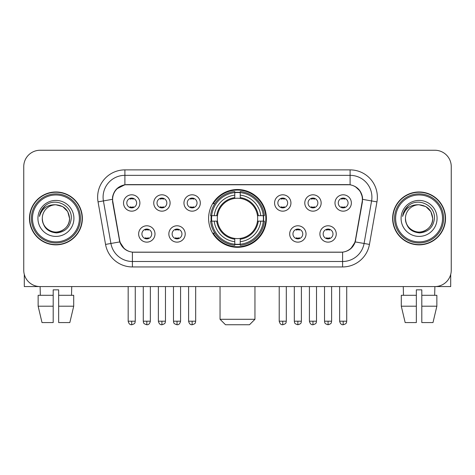 <?xml version="1.0" encoding="UTF-8"?>
<svg xmlns="http://www.w3.org/2000/svg" width="475" height="475" viewBox="0 0 475 475"><rect width="100%" height="100%" fill="white"/><g stroke="black" fill="none" stroke-linecap="round" stroke-linejoin="round"><path stroke-width="0.71" d="M208.602 218.417A28.898 28.898 0 0 0 237.5 247.315A28.898 28.898 0 0 0 266.398 218.417A28.898 28.898 0 0 0 237.5 189.513A28.898 28.898 0 0 0 208.602 218.417M185.208 233.955A8.182 8.182 0 0 1 177.027 242.137A8.182 8.182 0 0 1 168.851 233.955A8.182 8.182 0 0 1 177.027 225.779A8.182 8.182 0 0 1 185.208 233.955M172.122 233.955A4.91 4.91 0 0 0 177.027 238.866A4.91 4.91 0 0 0 181.937 233.955A4.91 4.91 0 0 0 177.027 229.051A4.91 4.91 0 0 0 172.122 233.955M306.043 233.955A8.182 8.182 0 0 1 297.861 242.137A8.182 8.182 0 0 1 289.685 233.955A8.182 8.182 0 0 1 297.861 225.779A8.182 8.182 0 0 1 306.043 233.955M292.956 233.955A4.91 4.91 0 0 0 297.861 238.866A4.91 4.91 0 0 0 302.771 233.955A4.91 4.91 0 0 0 297.861 229.051A4.91 4.91 0 0 0 292.956 233.955M336.253 233.955A8.182 8.182 0 0 1 328.071 242.137A8.182 8.182 0 0 1 319.895 233.955A8.182 8.182 0 0 1 328.071 225.779A8.182 8.182 0 0 1 336.253 233.955M323.166 233.955A4.91 4.91 0 0 0 328.071 238.866A4.91 4.91 0 0 0 332.981 233.955A4.91 4.91 0 0 0 328.071 229.051A4.91 4.91 0 0 0 323.166 233.955M154.998 233.955A8.182 8.182 0 0 1 146.822 242.137A8.182 8.182 0 0 1 138.641 233.955A8.182 8.182 0 0 1 146.822 225.779A8.182 8.182 0 0 1 154.998 233.955M141.912 233.955A4.91 4.91 0 0 0 146.822 238.866A4.91 4.91 0 0 0 151.727 233.955A4.91 4.91 0 0 0 146.822 229.051A4.91 4.91 0 0 0 141.912 233.955M170.103 202.985A8.182 8.182 0 0 1 161.922 211.161A8.182 8.182 0 0 1 153.746 202.985A8.182 8.182 0 0 1 161.922 194.803A8.182 8.182 0 0 1 170.103 202.985M157.017 202.985A4.91 4.91 0 0 0 161.922 207.89A4.91 4.91 0 0 0 166.832 202.985A4.91 4.91 0 0 0 161.922 198.075A4.91 4.91 0 0 0 157.017 202.985M200.313 202.985A8.182 8.182 0 0 1 192.132 211.161A8.182 8.182 0 0 1 183.956 202.985A8.182 8.182 0 0 1 192.132 194.803A8.182 8.182 0 0 1 200.313 202.985M187.227 202.985A4.91 4.91 0 0 0 192.132 207.89A4.91 4.91 0 0 0 197.042 202.985A4.91 4.91 0 0 0 192.132 198.075A4.91 4.91 0 0 0 187.227 202.985M290.938 202.985A8.182 8.182 0 0 1 282.756 211.161A8.182 8.182 0 0 1 274.58 202.985A8.182 8.182 0 0 1 282.756 194.803A8.182 8.182 0 0 1 290.938 202.985M277.851 202.985A4.91 4.91 0 0 0 282.756 207.89A4.91 4.91 0 0 0 287.666 202.985A4.91 4.91 0 0 0 282.756 198.075A4.91 4.91 0 0 0 277.851 202.985M321.147 202.985A8.182 8.182 0 0 1 312.966 211.161A8.182 8.182 0 0 1 304.79 202.985A8.182 8.182 0 0 1 312.966 194.803A8.182 8.182 0 0 1 321.147 202.985M308.061 202.985A4.91 4.91 0 0 0 312.966 207.89A4.91 4.91 0 0 0 317.876 202.985A4.91 4.91 0 0 0 312.966 198.075A4.91 4.91 0 0 0 308.061 202.985M351.358 202.985A8.182 8.182 0 0 1 343.176 211.161A8.182 8.182 0 0 1 334.994 202.985A8.182 8.182 0 0 1 343.176 194.803A8.182 8.182 0 0 1 351.358 202.985M338.265 202.985A4.91 4.91 0 0 0 343.176 207.89A4.91 4.91 0 0 0 348.08 202.985A4.91 4.91 0 0 0 343.176 198.075A4.91 4.91 0 0 0 338.265 202.985M139.893 202.985A8.182 8.182 0 0 1 131.718 211.161A8.182 8.182 0 0 1 123.536 202.985A8.182 8.182 0 0 1 131.718 194.803A8.182 8.182 0 0 1 139.893 202.985M126.807 202.985A4.91 4.91 0 0 0 131.718 207.89A4.91 4.91 0 0 0 136.622 202.985A4.91 4.91 0 0 0 131.718 198.075A4.91 4.91 0 0 0 126.807 202.985M112.854 201.887A14.725 14.725 0 0 1 127.353 184.609L347.647 184.609A14.725 14.725 0 0 1 362.146 201.887L355.413 240.059A14.725 14.725 0 0 1 340.913 252.225L134.087 252.225A14.725 14.725 0 0 1 119.587 240.059L112.854 201.887M211.197 221.142A26.446 26.446 0 0 1 211.197 215.692M29.474 218.417A26.446 26.446 0 0 0 55.919 244.862A26.446 26.446 0 0 0 82.365 218.417A26.446 26.446 0 0 0 55.919 191.971A26.446 26.446 0 0 0 29.474 218.417M392.635 218.417A26.446 26.446 0 0 0 419.081 244.862A26.446 26.446 0 0 0 445.526 218.417A26.446 26.446 0 0 0 419.081 191.971A26.446 26.446 0 0 0 392.635 218.417M112.522 197.149C113.935 190.327 118.061 186.2 124.901 184.769L350.099 184.769C356.933 186.194 361.059 190.321 362.478 197.149L362.419 201.887L355.235 241.912C353.085 247.837 348.87 251.257 342.6 252.154L132.4 252.154C126.142 251.269 121.933 247.849 119.765 241.912L112.581 201.887L112.522 197.149M116.702 188.884L124.901 184.769L124.901 175.34L350.099 175.34A21.808 21.808 0 0 1 371.581 200.937L364.082 243.467A21.808 21.808 0 0 1 342.6 261.493L132.4 261.493A21.808 21.808 0 0 1 110.918 243.467L103.419 200.937A21.808 21.808 0 0 1 124.901 175.34L124.901 169.884L350.099 169.884L350.099 184.769M355.282 186.58L360.092 191.057L362.478 197.149L362.645 199.363L376.948 201.881L369.449 244.417A27.265 27.265 0 0 1 342.6 266.944L132.4 266.944A27.265 27.265 0 0 1 105.551 244.417L98.052 201.881A27.265 27.265 0 0 1 124.901 169.884M133.813 252.225L132.4 252.154L132.4 266.944M342.6 266.944L342.6 252.154L341.187 252.225M369.449 244.417L355.235 241.912L350.835 248.621M124.26 248.704L119.765 241.912L105.551 244.417M355.686 240.059L355.597 240.522M119.403 240.522L119.314 240.059M98.052 201.881L112.355 199.328M451.25 166.612A16.358 16.358 0 0 0 434.892 150.254L40.108 150.254A16.358 16.358 0 0 0 23.75 166.612L23.75 270.216A16.358 16.358 0 0 0 40.108 286.573L434.892 286.573A16.358 16.358 0 0 0 451.25 270.216L451.25 166.612L451.25 270.216M23.75 166.612L23.75 270.216M434.892 150.254L40.108 150.254M40.345 295.302L40.108 286.573L434.892 286.573L434.655 295.302M24.296 274.408L24.296 286.573L87.548 286.573M38.137 295.302L38.137 306.203L42.008 322.567L38.137 306.203L38.137 295.302L53.194 295.302L53.194 289.845L58.651 289.845L58.651 295.302L73.708 295.302L73.708 306.203L69.837 322.567L73.708 306.203L58.651 306.203L58.651 295.302M71.737 286.573L71.499 295.302M53.194 295.302L53.194 322.567L42.008 322.567M38.137 306.203L53.194 306.203M69.837 322.567L58.651 322.567L58.651 306.203M79.367 218.417A23.447 23.447 0 0 0 55.919 194.97A23.447 23.447 0 0 0 32.472 218.417A23.447 23.447 0 0 0 55.919 241.864A23.447 23.447 0 0 0 79.367 218.417M80.459 218.417A24.54 24.54 0 0 0 55.919 193.877A24.54 24.54 0 0 0 31.386 218.417A24.54 24.54 0 0 0 55.919 242.951A24.54 24.54 0 0 0 80.459 218.417M82.098 218.417A26.172 26.172 0 0 0 55.919 192.244A26.172 26.172 0 0 0 29.747 218.417A26.172 26.172 0 0 0 55.919 244.589A26.172 26.172 0 0 0 82.098 218.417M69.552 218.417C68.744 210.134 64.202 205.592 55.919 204.784L62.736 206.607L67.729 211.601L69.552 218.417L67.729 211.601L62.736 206.607L55.919 204.784L62.736 206.607L67.729 211.601L69.552 218.417L67.729 211.601L62.736 206.607L55.919 204.784L62.736 206.607L67.729 211.601L69.552 218.417C70.021 228.493 57.6 235.665 49.103 230.221C44.745 227.489 42.471 223.553 42.287 218.417C42.94 227.305 47.714 232.138 56.614 232.916C65.342 231.978 70.235 227.145 71.274 218.417C72.289 205.432 55.272 197.178 45.469 205.538C42.049 208.4 40.048 212.028 39.455 216.434C42.032 208.311 47.518 204.428 55.919 204.784L62.736 206.607L67.729 211.601L69.552 218.417C70.021 228.493 57.6 235.665 49.103 230.221C44.745 227.489 42.471 223.553 42.287 218.417C41.824 228.493 54.239 235.665 62.736 230.221C67.1 227.489 69.368 223.553 69.552 218.417C69.368 223.553 67.1 227.489 62.736 230.221C54.239 235.665 41.824 228.493 42.287 218.417C42.471 223.553 44.745 227.489 49.103 230.221C57.6 235.665 70.021 228.493 69.552 218.417C70.021 228.493 57.6 235.665 49.103 230.221C44.745 227.489 42.471 223.553 42.287 218.417C42.471 223.553 44.745 227.489 49.103 230.221C57.6 235.665 70.021 228.493 69.552 218.417C69.368 223.553 67.1 227.489 62.736 230.221C54.239 235.665 41.824 228.493 42.287 218.417C41.824 228.493 54.239 235.665 62.736 230.221C67.1 227.489 69.368 223.553 69.552 218.417C69.368 223.553 67.1 227.489 62.736 230.221C54.239 235.665 41.824 228.493 42.287 218.417C42.471 223.553 44.745 227.489 49.103 230.221C57.6 235.665 70.021 228.493 69.552 218.417C69.368 223.553 67.1 227.489 62.736 230.221C54.239 235.665 41.824 228.493 42.287 218.417C42.471 223.553 44.745 227.489 49.103 230.221C57.6 235.665 70.021 228.493 69.552 218.417C70.021 228.493 57.6 235.665 49.103 230.221C44.745 227.489 42.471 223.553 42.287 218.417A13.633 13.633 0 0 1 55.919 204.784L62.736 206.607L67.729 211.601L69.552 218.417C70.098 228.998 56.495 236.027 48.195 229.645M37.929 218.417A17.997 17.997 0 0 0 55.919 236.408A17.997 17.997 0 0 0 73.916 218.417A17.997 17.997 0 0 0 55.919 200.42A17.997 17.997 0 0 0 37.929 218.417M45.463 205.544L41.444 210.324M41.194 210.787L41.557 210.128L41.194 210.787M249.494 324.746L225.506 324.746L220.05 319.295L254.95 319.295L249.494 324.746M240.225 244.227L240.225 245.326A27.045 27.045 0 0 0 264.409 221.142L263.31 221.142A25.953 25.953 0 0 1 240.225 244.227L240.225 241.704A23.447 23.447 0 0 0 260.787 221.142L257.492 221.142A20.176 20.176 0 0 0 240.225 198.425L240.225 192.601A25.953 25.953 0 0 1 263.31 215.692L264.409 215.692A27.045 27.045 0 0 0 240.225 191.508L240.225 192.601M211.69 221.142L210.591 221.142A27.045 27.045 0 0 0 234.775 245.326L234.775 244.227A25.953 25.953 0 0 1 211.69 221.142L214.213 221.142A23.447 23.447 0 0 0 234.775 241.704L234.775 238.408A20.176 20.176 0 0 0 257.492 221.142L258.293 221.142A20.971 20.971 0 0 1 240.225 239.21L240.225 241.704M234.775 192.601L234.775 191.508A27.045 27.045 0 0 0 210.591 215.692L211.69 215.692A25.953 25.953 0 0 1 234.775 192.601L234.775 195.13A23.447 23.447 0 0 0 214.213 215.692L217.508 215.692A20.176 20.176 0 0 0 234.775 238.408L234.775 239.21A20.971 20.971 0 0 1 216.707 221.142L214.213 221.142M211.743 221.142A25.899 25.899 0 0 1 211.743 215.692M240.225 192.66A25.899 25.899 0 0 0 234.775 192.66M263.257 215.692A25.899 25.899 0 0 1 263.257 221.142M263.31 215.692L260.787 215.692A23.447 23.447 0 0 0 240.225 195.13M260.787 221.142L263.31 221.142M234.775 241.704L234.775 244.227M257.492 215.692L260.787 215.692M240.225 238.438L240.225 239.21M234.775 238.408A20.176 20.176 0 0 1 217.508 221.142L216.707 221.142M240.225 244.174A25.899 25.899 0 0 1 234.775 244.174M214.213 215.692L211.69 215.692M234.775 198.39L234.775 195.13M240.225 198.425A20.176 20.176 0 0 0 217.508 215.692L216.707 215.692A20.971 20.971 0 0 1 234.775 197.618M240.225 198.39L240.225 197.618A20.971 20.971 0 0 1 258.293 215.692M214.813 203.692L213.269 203.692A28.357 28.357 0 0 1 265.858 218.417A28.357 28.357 0 0 1 213.269 233.136L214.813 233.136M130.079 207.611L130.079 206.833A4.186 4.186 0 0 0 133.35 206.833L133.35 207.611M133.35 198.354L133.35 199.132A4.186 4.186 0 0 0 130.079 199.132L130.079 198.354M160.289 207.611L160.289 206.833A4.186 4.186 0 0 0 163.56 206.833L163.56 207.611M163.56 198.354L163.56 199.132A4.186 4.186 0 0 0 160.289 199.132L160.289 198.354M190.499 207.611L190.499 206.833A4.186 4.186 0 0 0 193.77 206.833L193.77 207.611M193.77 198.354L193.77 199.132A4.186 4.186 0 0 0 190.499 199.132L190.499 198.354M281.123 207.611L281.123 206.833A4.186 4.186 0 0 0 284.394 206.833L284.394 207.611M284.394 198.354L284.394 199.132A4.186 4.186 0 0 0 281.123 199.132L281.123 198.354M311.333 207.611L311.333 206.833A4.186 4.186 0 0 0 314.604 206.833L314.604 207.611M314.604 198.354L314.604 199.132A4.186 4.186 0 0 0 311.333 199.132L311.333 198.354M341.537 207.611L341.537 206.833A4.186 4.186 0 0 0 344.808 206.833L344.808 207.611M344.808 198.354L344.808 199.132A4.186 4.186 0 0 0 341.537 199.132L341.537 198.354M145.184 238.581L145.184 237.803A4.186 4.186 0 0 0 148.455 237.803L148.455 238.581M148.455 229.33L148.455 230.108A4.186 4.186 0 0 0 145.184 230.108L145.184 229.33M175.394 238.581L175.394 237.803A4.186 4.186 0 0 0 178.665 237.803L178.665 238.581M178.665 229.33L178.665 230.108A4.186 4.186 0 0 0 175.394 230.108L175.394 229.33M296.228 238.581L296.228 237.803A4.186 4.186 0 0 0 299.499 237.803L299.499 238.581M299.499 229.33L299.499 230.108A4.186 4.186 0 0 0 296.228 230.108L296.228 229.33M326.438 238.581L326.438 237.803A4.186 4.186 0 0 0 329.709 237.803L329.709 238.581M329.709 229.33L329.709 230.108A4.186 4.186 0 0 0 326.438 230.108L326.438 229.33M450.704 274.408L450.704 286.573L387.452 286.573M416.349 295.302L416.349 306.203L401.292 306.203L405.163 322.567L401.292 306.203L401.292 295.302L416.349 295.302L416.349 289.845L421.806 289.845L421.806 295.302L436.863 295.302L436.863 306.203L432.992 322.567L436.863 306.203L421.806 306.203L421.806 295.302L421.806 322.567L432.992 322.567M416.349 306.203L416.349 322.567L405.163 322.567M403.263 286.573L403.501 295.302M442.528 218.417A23.447 23.447 0 0 0 419.081 194.97A23.447 23.447 0 0 0 395.633 218.417A23.447 23.447 0 0 0 419.081 241.864A23.447 23.447 0 0 0 442.528 218.417M443.614 218.417A24.54 24.54 0 0 0 419.081 193.877A24.54 24.54 0 0 0 394.541 218.417A24.54 24.54 0 0 0 419.081 242.951A24.54 24.54 0 0 0 443.614 218.417M445.253 218.417A26.172 26.172 0 0 0 419.081 192.244A26.172 26.172 0 0 0 392.902 218.417A26.172 26.172 0 0 0 419.081 244.589A26.172 26.172 0 0 0 445.253 218.417M405.448 218.417A13.633 13.633 0 0 1 419.081 204.784L425.897 206.607L430.884 211.601L432.713 218.417L430.884 211.601L425.897 206.607L419.081 204.784L425.897 206.607L430.884 211.601L432.713 218.417L430.884 211.601L425.897 206.607L419.081 204.784L425.897 206.607L430.884 211.601L432.713 218.417L430.884 211.601L425.897 206.607L419.081 204.784L425.897 206.607L430.884 211.601L432.713 218.417C433.176 228.493 420.761 235.665 412.264 230.221C407.9 227.489 405.632 223.553 405.448 218.417C406.101 227.305 410.875 232.138 419.769 232.916C428.503 231.978 433.39 227.145 434.435 218.417C435.444 205.432 418.433 197.178 408.625 205.538C405.205 208.4 403.204 212.028 402.616 216.434C405.187 208.311 410.673 204.428 419.081 204.784L425.897 206.607L430.884 211.601L432.713 218.417C433.176 228.493 420.761 235.665 412.264 230.221C407.9 227.489 405.632 223.553 405.448 218.417C405.632 223.553 407.9 227.489 412.264 230.221C420.761 235.665 433.176 228.493 432.713 218.417C433.176 228.493 420.761 235.665 412.264 230.221C407.9 227.489 405.632 223.553 405.448 218.417C405.632 223.553 407.9 227.489 412.264 230.221C420.761 235.665 433.176 228.493 432.713 218.417C432.529 223.553 430.255 227.489 425.897 230.221C417.4 235.665 404.979 228.493 405.448 218.417C404.979 228.493 417.4 235.665 425.897 230.221C430.255 227.489 432.529 223.553 432.713 218.417C433.176 228.493 420.761 235.665 412.264 230.221C407.9 227.489 405.632 223.553 405.448 218.417C404.979 228.493 417.4 235.665 425.897 230.221C430.255 227.489 432.529 223.553 432.713 218.417C433.176 228.493 420.761 235.665 412.264 230.221C407.9 227.489 405.632 223.553 405.448 218.417C405.632 223.553 407.9 227.489 412.264 230.221C420.761 235.665 433.176 228.493 432.713 218.417C433.259 228.998 419.651 236.027 411.35 229.645M419.081 204.784C427.358 205.592 431.9 210.134 432.713 218.417M401.084 218.417A17.997 17.997 0 0 0 419.081 236.408A17.997 17.997 0 0 0 437.071 218.417A17.997 17.997 0 0 0 419.081 200.42A17.997 17.997 0 0 0 401.084 218.417M408.619 205.544L404.599 210.324M404.356 210.787L404.712 210.128M350.099 169.884A27.265 27.265 0 0 1 376.948 201.881M103.419 200.937A21.808 21.808 0 0 1 103.087 197.149M240.225 238.408A20.176 20.176 0 0 0 257.492 221.142M234.775 244.417A26.143 26.143 0 0 0 240.225 244.417M263.5 221.142A26.143 26.143 0 0 0 263.5 215.692M240.225 192.411A26.143 26.143 0 0 0 234.775 192.411M131.718 321.201L128.173 321.201C128.79 323.73 129.972 324.912 131.718 324.746L131.718 321.201L135.262 321.201L135.262 286.573M161.922 321.201L158.377 321.201C159 323.73 160.182 324.912 161.922 324.746L161.922 321.201L165.466 321.201L165.466 286.573M192.132 321.201L188.587 321.201C189.204 323.73 190.386 324.912 192.132 324.746L192.132 321.201L195.676 321.201L195.676 286.573M282.756 321.201L279.217 321.201C279.834 323.73 281.016 324.912 282.756 324.746L282.756 321.201L286.3 321.201L286.3 286.573M312.966 321.201L309.421 321.201C310.038 323.73 311.22 324.912 312.966 324.746L312.966 321.201L316.51 321.201L316.51 286.573M343.176 321.201L339.631 321.201C340.248 323.73 341.43 324.912 343.176 324.746L343.176 321.201L346.72 321.201L346.72 286.573M146.822 321.201L143.278 321.201C143.777 322.299 142.518 323.546 146.822 324.746L146.822 321.201L150.361 321.201L150.361 286.573M177.027 321.201L173.482 321.201C173.987 322.299 172.728 323.546 177.027 324.746L177.027 321.201L180.571 321.201L180.571 286.573M297.861 321.201L294.316 321.201C294.821 322.299 293.562 323.546 297.861 324.746L297.861 321.201L301.405 321.201L301.405 286.573M328.071 321.201L324.526 321.201C325.025 322.299 323.772 323.546 328.071 324.746L328.071 321.201L331.615 321.201L331.615 286.573M254.95 286.573L254.95 319.295M220.05 286.573L220.05 319.295M128.173 321.201L128.173 286.573M135.262 321.201C134.757 322.299 136.016 323.546 131.718 324.746M158.377 321.201L158.377 286.573M165.466 321.201C164.967 322.299 166.226 323.546 161.922 324.746M188.587 321.201L188.587 286.573M195.676 321.201C195.178 322.299 196.436 323.546 192.132 324.746M279.217 321.201L279.217 286.573M286.3 321.201C285.802 322.299 287.06 323.546 282.756 324.746M309.421 321.201L309.421 286.573M316.51 321.201C316.012 322.299 317.27 323.546 312.966 324.746M339.631 321.201L339.631 286.573M346.72 321.201C346.222 322.299 347.474 323.546 343.176 324.746M143.278 321.201L143.278 286.573M150.361 321.201C149.744 323.73 148.562 324.912 146.822 324.746M173.482 321.201L173.482 286.573M180.571 321.201C179.954 323.73 178.772 324.912 177.027 324.746M294.316 321.201L294.316 286.573M301.405 321.201C300.907 322.299 302.165 323.546 297.861 324.746M324.526 321.201L324.526 286.573M331.615 321.201C331.117 322.299 332.375 323.546 328.071 324.746"/></g></svg>
